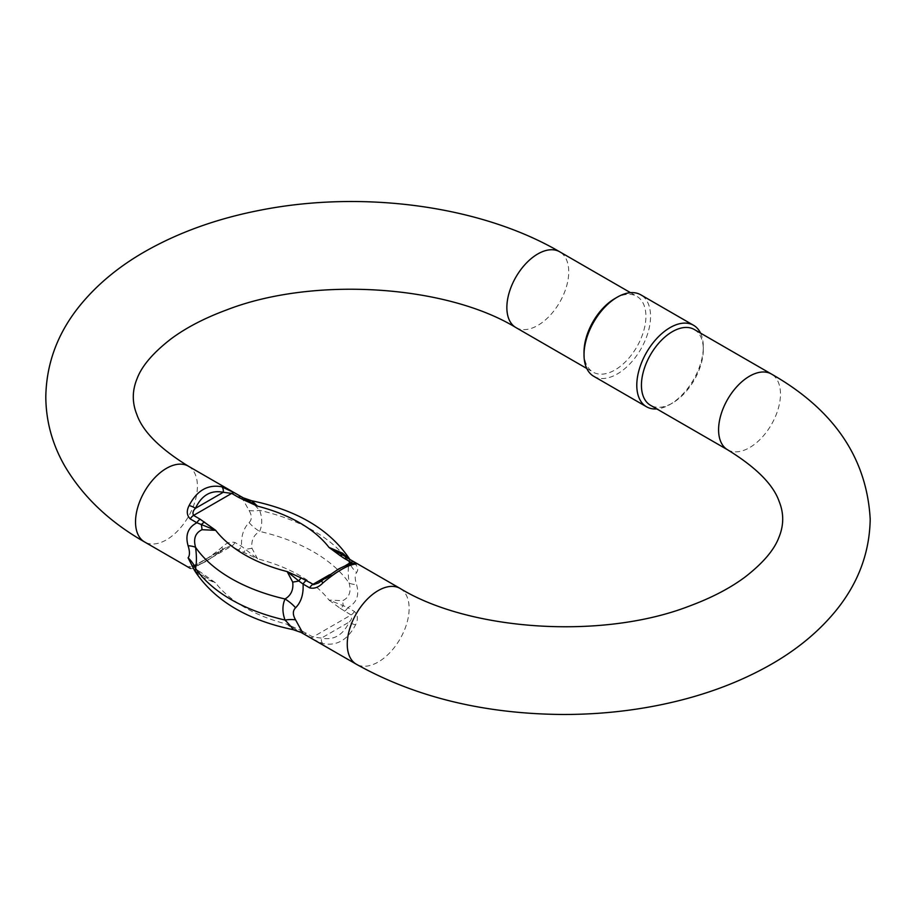 <?xml version="1.0" encoding="UTF-8"?>
<svg xmlns="http://www.w3.org/2000/svg" width="916" height="916" viewBox="0 0 916 916"><rect width="100%" height="100%" fill="white"/><g stroke="black" fill="none" stroke-linecap="round" stroke-linejoin="round"><path stroke-width="0.69" stroke-dasharray="4.58 3.44" d="M584.019 352.099A43.762 25.27 120 0 0 593.087 372.136A43.762 25.27 120 0 0 636.849 346.866A43.762 25.27 120 0 0 636.849 296.337A43.762 25.27 120 0 0 614.968 298.501M312.974 639.196L322.959 643.627C336.859 646.192 347.736 639.906 355.58 624.792C358.305 619.445 357.904 615.002 354.389 611.453L347.782 607.64C356.645 602.934 359.587 595.285 356.587 584.694C354.767 578.923 354.767 574.882 356.587 572.557C359.564 568.355 356.633 563.58 347.782 558.233M241.458 496.85L249.072 510.487C252.06 515.571 252.06 519.612 249.072 522.612C243.519 528.303 241.023 536.215 241.595 546.337A6.446 3.721 -60 0 1 238.297 549.863L257.499 558.806L251.98 548.318C251.018 540.68 253.572 535.047 259.629 531.406C262.423 525.028 262.423 518.009 259.629 510.349C253.56 503.937 251.007 500.777 251.98 500.857M349.454 558.84L349.088 562C347.977 567.405 347.977 574.424 349.088 583.057C351.469 591.599 349.328 597.461 342.676 600.678L329.004 600.083A140.434 81.077 180 0 0 257.499 558.806L241.595 546.337L235 542.524C230.431 541.39 226 543.051 221.706 547.493C207.806 559.126 196.929 565.401 189.085 566.328L187.998 567.038M195.211 571.538L201.989 577.172L215.661 582.965L200.169 571.87A6.446 3.721 -60 0 1 196.951 572.191A6.446 3.721 -60 0 1 196.883 572.157L194.673 570.76M694.259 329.485A43.762 25.27 -60 0 1 703.316 349.511A43.762 25.27 -60 0 1 672.378 403.109L672.378 403.109A43.762 25.27 -60 0 1 650.497 405.284M329.004 600.083L340.088 608.247A6.446 4.191 127.2 0 0 343.294 605.682L329.004 600.083M196.883 572.157L215.661 582.965A140.434 81.077 180 0 0 287.166 624.243L298.856 631.342A6.446 3.183 113.7 0 0 301.307 630.643L287.166 624.243L293.177 629.67M318.367 583.034L321.413 581.065C333.71 571.412 342.985 566.054 349.225 565.012L351.778 563.603M200.169 571.87L192.784 567.325L195.44 565.378C201.68 564.336 210.955 558.978 223.252 549.325L230.454 545.799L238.297 549.863M340.088 608.247L351.091 614.98C352.294 617.315 351.664 619.674 349.225 622.056C342.985 635.212 333.71 640.559 321.413 638.108L312.963 636.998L301.307 630.643M192.154 566.889L226.321 547.344L195.44 565.378A6.446 5.988 -96 0 1 189.085 566.328M249.072 510.487A32.243 13.19 -24 0 0 259.629 510.349A159.785 92.253 180 0 1 349.088 562A32.243 26.827 15.4 0 0 356.587 572.557M249.072 522.612A32.243 20.954 29.2 0 0 259.629 531.406A159.785 92.253 0 0 1 349.088 583.057A32.243 7.317 -8.7 0 0 356.587 584.694M251.98 548.318A32.243 12.916 176.2 0 0 245.797 549.394A6.446 3.183 -66.3 0 1 243.358 552.405M344.496 611.178A6.446 3.721 120 0 0 347.782 607.64L343.294 605.682A32.243 11.198 65.7 0 1 342.676 600.678M292.685 629.532A32.243 32.094 -39.9 0 1 298.856 631.342L300.62 632.166M201.989 577.172A32.243 7.981 -61.9 0 0 201.371 575.053A6.446 4.191 -52.8 0 0 204.577 574.801M221.706 547.493L223.332 549.451L206.18 561.371C196.7 565.962 192.039 567.805 192.165 566.878M352.488 563.512A6.446 5.988 84 0 0 349.225 565.012L321.333 580.939M303.207 633.54A6.446 3.721 120 0 0 306.368 633.185M322.959 643.627A6.446 3.824 104.3 0 1 321.413 638.108L349.225 622.056A6.446 2.233 23.2 0 0 355.58 624.792M593.763 376.316A47.048 27.159 120 0 0 640.811 349.156A47.048 27.159 120 0 0 640.811 294.826M700.568 333.126A47.048 27.159 -60 0 1 703.316 346.832A47.048 27.159 -60 0 1 670.054 404.448L670.054 404.448A47.048 27.159 -60 0 1 656.806 408.925M672.378 403.109L670.054 404.448L672.378 403.109M515.926 327.585A43.762 25.27 120 0 0 549.646 315.86A43.762 25.27 120 0 0 568.744 271.823A43.762 25.27 120 0 0 559.687 251.786M400.074 588.415A43.762 25.27 -60 0 1 400.074 638.944A43.762 25.27 -60 0 1 356.313 664.215M188.352 466.175A43.762 25.27 -60 0 1 188.352 516.704A43.762 25.27 -60 0 1 144.591 541.974M727.648 449.825A43.762 25.27 120 0 0 761.379 438.1A43.762 25.27 120 0 0 780.478 394.063A43.762 25.27 120 0 0 771.409 374.026M190.425 568.424A6.446 3.721 120 0 0 193.574 568.069L231.702 546.05A6.446 3.721 -60 0 0 235 542.524M354.389 611.453A6.446 3.721 -60 0 1 351.091 614.98L312.963 636.998A6.446 3.721 120 0 1 309.814 637.353M329.565 574.756L345.87 565.344M586.767 368.484L593.087 372.136M630.529 292.685L636.849 296.337M318.47 582.977L351.091 564.141M243.221 497.812L244.011 498.212M347.198 557.901L350.416 560.134L349.42 558.794M197.467 572.489L194.238 570.256M352.969 563.455L351.08 564.153M703.316 349.511L703.316 346.832"/><path stroke-width="1.37" d="M693.572 325.295L640.811 294.826A47.048 27.159 120 0 0 617.281 297.162L614.968 298.501A43.762 25.27 120 0 0 584.019 352.099L584.019 354.778A47.048 27.159 120 0 0 593.763 376.316L646.536 406.784A47.048 27.159 -60 0 1 639.322 369.079A47.048 27.159 -60 0 1 670.054 327.63A47.048 27.159 -60 0 1 693.572 325.295A47.048 27.159 -60 0 1 700.568 333.126M351.778 563.603L351.091 562.321A6.446 3.721 -60 0 1 354.309 562A6.446 3.721 -60 0 1 354.389 562.046L357.183 563.683L355.58 564.061C347.736 564.989 336.859 571.263 322.959 582.897C318.665 587.328 314.245 588.988 309.665 587.866L303.07 584.053C303.631 594.221 301.135 602.121 295.593 607.777C292.605 610.766 292.605 614.808 295.593 619.903L303.07 633.46A6.446 3.721 120 0 0 303.139 633.506A6.446 3.721 120 0 0 303.207 633.54M300.62 632.166L356.313 664.215A43.762 25.27 -60 0 1 347.256 644.177A43.762 25.27 -60 0 1 363.148 603.781A43.762 25.27 -60 0 1 394.51 586.538A43.762 25.27 -60 0 1 400.074 588.415L356.507 563.26M194.673 570.76L188.078 557.833C189.898 555.52 189.898 551.478 188.078 545.707C185.089 535.081 188.032 527.433 196.883 522.75A6.446 3.721 -60 0 1 200.169 519.223L215.661 530.307L201.989 529.711C195.326 532.94 193.184 538.814 195.577 547.333C196.688 555.966 196.688 562.985 195.577 568.389L195.245 571.607C214.928 600.862 247.583 620.224 293.189 629.681L301.421 632.567M292.685 629.532C293.647 629.613 291.093 626.452 285.036 620.04C282.243 612.38 282.243 605.362 285.036 598.984C291.093 595.331 293.647 589.698 292.685 582.072L287.166 571.584A140.434 81.077 0 0 1 215.661 530.307L196.883 522.75L190.276 518.937C186.749 515.399 186.349 510.956 189.085 505.598C196.929 490.484 207.806 484.198 221.706 486.774L234.851 493.037M187.998 567.038L190.345 568.389A6.446 3.721 120 0 0 190.425 568.424M727.648 449.825L650.497 405.284A43.762 25.27 -60 0 1 650.497 354.744A43.762 25.27 -60 0 1 694.259 329.485L771.409 374.026A43.762 25.27 120 0 0 727.648 399.296A43.762 25.27 120 0 0 727.648 449.825C756.192 467.412 773.379 484.679 779.207 501.613C783.982 513.51 783.867 525.463 778.875 537.463C774.192 549.955 762.994 563.088 745.28 576.874C730.35 588.061 711.732 597.782 689.416 606.06C602.35 639.952 469.622 630.941 400.074 588.415M287.166 571.584L301.307 577.985A6.446 3.183 113.7 0 0 298.856 580.996L287.166 571.584M243.221 497.812L251.98 500.857L257.499 506.147A140.434 81.077 0 0 1 329.004 547.425L343.294 555.336A6.446 4.191 127.2 0 0 340.088 555.588L329.004 547.425L342.676 553.218L350.416 560.134M243.358 499.747L238.297 497.205A6.446 3.721 -60 0 1 241.526 496.884A6.446 3.721 -60 0 1 241.595 496.93L257.499 506.147L243.358 499.747A6.446 3.183 -66.3 0 1 245.797 499.048A32.243 32.094 140.1 0 0 251.98 500.857M349.431 558.806L349.454 558.84C329.726 529.528 297.082 510.166 251.476 500.709L251.476 500.72M238.297 497.205L231.702 493.392L223.252 492.281C210.955 489.831 201.68 495.19 195.44 508.334C192.99 510.716 192.371 513.075 193.574 515.41L200.169 519.223M301.307 577.985L313.638 584.568L318.47 582.977M342.676 553.218A32.243 7.981 -61.9 0 0 343.294 555.336L347.782 558.233A6.446 3.721 120 0 0 347.714 558.199A6.446 3.721 120 0 0 344.496 558.52L340.088 555.588M188.078 557.833A32.243 26.827 15.4 0 1 195.577 568.389A159.785 92.253 0 0 0 285.036 620.04A32.243 13.19 156 0 1 295.593 619.903M188.078 545.707A32.243 7.317 -8.7 0 1 195.577 547.333A159.785 92.253 180 0 0 285.036 598.984A32.243 20.954 -150.8 0 1 295.593 607.777M306.368 580.526A6.446 3.721 120 0 0 303.07 584.053L298.856 580.996A32.243 12.916 176.2 0 1 292.685 582.072M201.989 529.711A32.243 11.198 65.7 0 0 201.371 524.708A6.446 4.191 -52.8 0 1 204.577 522.143M189.085 505.598A6.446 2.233 -156.8 0 1 195.44 508.334L223.252 492.281A6.446 3.824 -75.7 0 0 221.706 486.774M318.367 583.034L321.333 580.939L322.959 582.897M321.333 580.939L338.485 569.019C347.965 564.428 352.626 562.584 352.5 563.512A6.446 5.988 84 0 1 355.58 564.061M614.968 298.501L617.281 297.162A47.048 27.159 120 0 0 584.019 354.778M656.806 408.925A47.048 27.159 -60 0 1 646.536 406.784M630.529 292.685L559.687 251.786A43.762 25.27 120 0 0 537.807 253.95A43.762 25.27 120 0 0 509.216 292.513A43.762 25.27 120 0 0 515.926 327.585L586.767 368.484M347.782 558.233L354.24 561.966M188.192 567.153L144.591 541.974A43.762 25.27 -60 0 1 135.522 521.937A43.762 25.27 -60 0 1 150.155 483.133A43.762 25.27 -60 0 1 188.352 466.175L231.496 491.079M190.276 518.937A6.446 3.721 120 0 1 193.574 515.41L231.702 493.392A6.446 3.721 -60 0 1 234.92 493.071A6.446 3.721 -60 0 1 235 493.117L241.458 496.85M309.665 587.866A6.446 3.721 120 0 1 312.963 584.339L329.565 574.756M345.87 565.344L351.091 562.321L344.496 558.52M190.276 568.344A6.446 3.721 120 0 0 190.345 568.389L188.227 567.176M188.352 466.175C159.808 448.588 142.621 431.322 136.793 414.387C132.018 402.49 132.133 390.537 137.125 378.537C141.808 366.045 153.006 352.912 170.719 339.126C185.65 327.939 204.268 318.218 226.584 309.94C313.65 276.048 446.378 285.059 515.926 327.585M144.591 541.974C109.187 521.754 82.497 496.323 64.544 465.66C52.223 444.042 45.983 421.12 45.8 396.88C46.384 362.541 58.292 331.443 81.524 303.608C98.516 283.307 119.87 265.846 145.552 251.236C178.964 232.298 216.977 218.661 259.606 210.325C362.06 189.898 480.568 205.505 559.687 251.786M356.313 664.215C415.223 697.11 483.991 713.873 562.63 714.48C594.587 714.537 625.788 711.618 656.257 705.698C699.034 697.351 737.174 683.668 770.665 664.638C796.588 649.868 818.068 632.2 835.106 611.648C857.926 583.973 869.628 553.138 870.2 519.12C866.776 457.977 833.858 409.612 771.409 374.026M194.856 570.76L195.245 571.595M243.106 497.754L232.08 491.423M356.473 563.237L347.267 557.936M312.734 639.059L301.559 632.635"/></g></svg>

